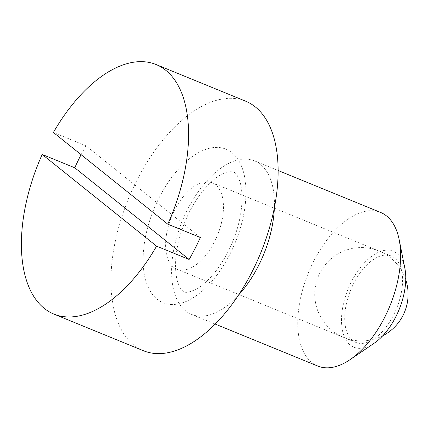 <?xml version="1.0" encoding="UTF-8"?>
<svg xmlns="http://www.w3.org/2000/svg" width="429" height="429" viewBox="0 0 429 429"><rect width="100%" height="100%" fill="white"/><g stroke="black" fill="none" stroke-linecap="round" stroke-linejoin="round"><path stroke-width="0.32" stroke-dasharray="2.15 1.61" d="M352.622 340.476A46.675 24.732 112.3 0 1 352.182 286.561A46.675 24.732 112.3 0 1 391.307 256.054A46.675 24.732 112.3 0 1 394.637 258.022A46.675 24.732 112.3 0 1 395.082 311.942A46.675 24.732 112.3 0 1 355.952 342.449A46.675 24.732 112.3 0 1 352.622 340.476M173.531 267.187A46.675 24.732 112.3 0 1 173.085 213.267A46.675 24.732 112.3 0 1 212.216 182.759A46.675 24.732 112.3 0 1 215.54 184.727A46.675 24.732 112.3 0 1 215.985 238.647A46.675 24.732 112.3 0 1 176.861 269.155A46.675 24.732 112.3 0 1 173.531 267.187M317.782 366.05A82.974 43.973 112.3 0 1 311.862 362.548A82.974 43.973 112.3 0 1 311.073 266.693A82.974 43.973 112.3 0 1 380.636 212.462M374.19 343.227A51.861 27.483 112.3 0 1 350.289 345.061A51.861 27.483 112.3 0 1 351.544 281.542A51.861 27.483 112.3 0 1 396.97 253.442A51.861 27.483 112.3 0 1 404.858 268.281M238.545 295.082A82.974 43.973 112.3 0 1 191.602 314.414A82.974 43.973 112.3 0 1 185.682 310.912A82.974 43.973 112.3 0 1 184.894 215.058A82.974 43.973 112.3 0 1 254.456 160.821A82.974 43.973 112.3 0 1 260.371 164.323A82.974 43.973 112.3 0 1 274.378 207.518M143.468 350.75A134.835 71.45 112.3 0 1 133.853 345.061A134.835 71.45 112.3 0 1 132.566 189.296A134.835 71.45 112.3 0 1 245.608 101.169M200.338 237.489L85.966 145.796L53.405 132.47M81.108 154.681A134.835 71.45 112.3 0 1 85.966 145.796M231.88 152.665A82.974 43.973 112.3 0 1 229.88 254.29A82.974 43.973 112.3 0 1 157.191 299.249A82.974 43.973 112.3 0 1 159.191 197.624A82.974 43.973 112.3 0 1 231.88 152.665M234.776 172.656C236.256 173.472 237.923 176.314 239.763 181.183C244.573 196.332 241.559 220.656 232.33 242.417C223.541 263.948 208.639 282.695 195.442 289.57C189.393 292.246 185.655 292.986 184.229 291.784L182.792 290.921C181.306 290.106 179.644 287.264 177.799 282.395C172.989 267.24 176.008 242.921 185.237 221.16C194.026 199.624 208.923 180.877 222.12 174.002C228.174 171.332 231.912 170.592 233.333 171.793L234.776 172.656M212.216 182.759L391.307 256.054M191.602 314.414L215.235 324.083M254.456 160.821L278.089 170.495M176.861 269.155L355.952 342.449M405.748 279.644A46.675 46.675 0 0 0 325.005 265.058A46.675 46.675 0 0 0 382.791 335.746"/><path stroke-width="0.64" d="M278.089 170.495L380.636 212.462A82.974 43.973 112.3 0 1 386.556 215.964A82.974 43.973 112.3 0 1 399.174 239.704A82.974 43.973 112.3 0 1 350.102 359.62A82.974 43.973 112.3 0 1 317.782 366.05L215.235 324.083M399.174 239.704L404.858 268.281A51.861 27.483 112.3 0 1 374.19 343.227L350.102 359.62M274.378 207.518A82.974 43.973 112.3 0 1 238.545 295.082M167.777 224.163L53.405 132.47A134.835 71.45 112.3 0 1 156.059 64.522A134.835 71.45 112.3 0 1 165.674 70.211A134.835 71.45 112.3 0 1 167.777 224.163L200.338 237.489A134.835 71.45 112.3 0 1 189.135 259.475L156.574 246.149A134.835 71.45 112.3 0 1 53.92 314.103A134.835 71.45 112.3 0 1 44.305 308.413A134.835 71.45 112.3 0 1 42.198 154.456L74.764 167.782A134.835 71.45 112.3 0 1 81.108 154.681M156.059 64.522L245.608 101.169A134.835 71.45 112.3 0 1 255.223 106.853A134.835 71.45 112.3 0 1 256.504 262.623A134.835 71.45 112.3 0 1 143.468 350.75L53.92 314.103M74.764 167.782L189.135 259.475M156.574 246.149L42.198 154.456M382.791 335.746A46.675 46.675 0 0 0 405.748 279.644"/></g></svg>
